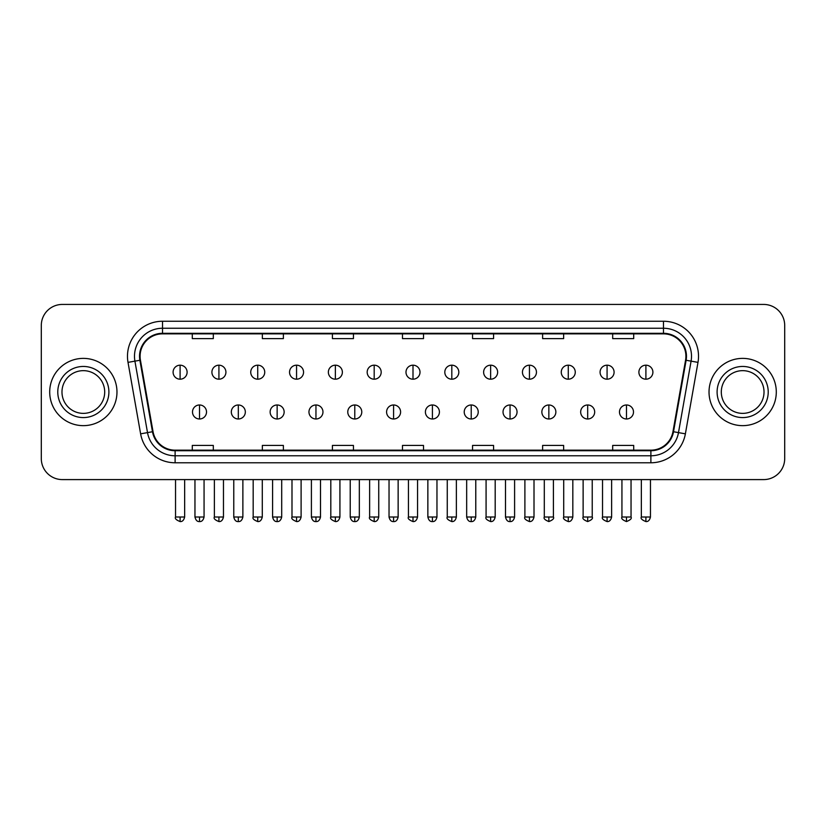 <?xml version="1.0" encoding="UTF-8"?>
<svg xmlns="http://www.w3.org/2000/svg" width="826" height="826" viewBox="0 0 826 826"><rect width="100%" height="100%" fill="white"/><g stroke="black" fill="none" stroke-linecap="round" stroke-linejoin="round"><path stroke-width="1.24" d="M49.705 392.02A33.629 33.629 0 0 0 83.343 425.648A33.629 33.629 0 0 0 116.972 392.02A33.629 33.629 0 0 0 83.343 358.381A33.629 33.629 0 0 0 49.705 392.02A33.629 33.629 0 0 0 83.343 425.648A33.629 33.629 0 0 0 116.972 392.02A33.629 33.629 0 0 0 83.343 358.381A33.629 33.629 0 0 0 49.705 392.02M709.028 392.02A33.629 33.629 0 0 0 742.657 425.648A33.629 33.629 0 0 0 776.295 392.02A33.629 33.629 0 0 0 742.657 358.381A33.629 33.629 0 0 0 709.028 392.02A33.629 33.629 0 0 0 742.657 425.648A33.629 33.629 0 0 0 776.295 392.02A33.629 33.629 0 0 0 742.657 358.381A33.629 33.629 0 0 0 709.028 392.02M140.09 356.285A22.426 22.426 0 0 1 162.516 333.859L663.485 333.859A22.426 22.426 0 0 1 685.57 360.177L672.963 431.647A22.426 22.426 0 0 1 650.888 450.17L175.112 450.17A22.426 22.426 0 0 1 153.037 431.647L140.43 360.177A22.426 22.426 0 0 1 140.09 356.285M139.532 356.285A22.983 22.983 0 0 0 139.883 360.27L152.48 431.74A22.983 22.983 0 0 0 175.112 450.728L650.888 450.728A22.983 22.983 0 0 0 673.52 431.74L686.117 360.27A22.983 22.983 0 0 0 663.485 333.301L162.516 333.301A22.983 22.983 0 0 0 139.532 356.285M128.009 362.366A35.033 35.033 0 0 1 162.516 321.252L663.485 321.252A35.033 35.033 0 0 1 697.991 362.366L685.384 433.836A35.033 35.033 0 0 1 650.888 462.777L175.112 462.777A35.033 35.033 0 0 1 140.616 433.836L128.009 362.366L134.917 361.148A28.022 28.022 0 0 1 162.516 328.252L663.485 328.252A28.022 28.022 0 0 1 691.083 361.148L678.487 432.618A28.022 28.022 0 0 1 650.888 455.776L175.112 455.776A28.022 28.022 0 0 1 147.513 432.618L134.917 361.148A28.022 28.022 0 0 1 134.483 356.285M784.7 325.454A21.022 21.022 0 0 0 763.678 304.433L62.322 304.433A21.022 21.022 0 0 0 41.3 325.454L41.3 458.575A21.022 21.022 0 0 0 62.322 479.596L763.678 479.596A21.022 21.022 0 0 0 784.7 458.575L784.7 325.454L784.7 458.575M673.52 431.74L678.487 432.618L691.083 361.148L697.991 362.366M402.489 333.859L402.489 338.608L423.511 338.608L423.511 333.859M332.424 333.859L332.424 338.608L353.445 338.608L353.445 333.859M262.358 333.859L262.358 338.608L283.38 338.608L283.38 333.859M192.293 333.859L192.293 338.608L213.314 338.608L213.314 333.859M472.555 333.859L472.555 338.608L493.576 338.608L493.576 333.859M542.62 333.859L542.62 338.608L563.642 338.608L563.642 333.859M612.685 333.859L612.685 338.608L633.707 338.608L633.707 333.859M423.511 450.17L423.511 445.42L402.489 445.42L402.489 450.17M353.445 450.17L353.445 445.42L332.424 445.42L332.424 450.17M283.38 450.17L283.38 445.42L262.358 445.42L262.358 450.17M213.314 450.17L213.314 445.42L192.293 445.42L192.293 450.17M493.576 450.17L493.576 445.42L472.555 445.42L472.555 450.17M563.642 450.17L563.642 445.42L542.62 445.42L542.62 450.17M633.707 450.17L633.707 445.42L612.685 445.42L612.685 450.17M41.3 325.454L41.3 458.575M763.678 304.433L62.322 304.433M62.322 479.596L763.678 479.596M180.099 365.185A7.011 7.011 0 0 0 173.099 372.185A7.011 7.011 0 0 0 180.099 379.196A7.011 7.011 0 0 0 187.11 372.185A7.011 7.011 0 0 0 180.099 365.185L180.099 379.196A7.011 7.011 0 0 0 187.11 372.185A7.011 7.011 0 0 0 180.099 365.185M199.51 404.977A7.011 7.011 0 0 0 192.499 411.988A7.011 7.011 0 0 0 199.51 418.988A7.011 7.011 0 0 0 206.521 411.988A7.011 7.011 0 0 0 199.51 404.977L199.51 418.988A7.011 7.011 0 0 0 206.521 411.988A7.011 7.011 0 0 0 199.51 404.977M218.921 365.185A7.011 7.011 0 0 0 211.91 372.185A7.011 7.011 0 0 0 218.921 379.196A7.011 7.011 0 0 0 225.921 372.185A7.011 7.011 0 0 0 218.921 365.185L218.921 379.196A7.011 7.011 0 0 0 225.921 372.185A7.011 7.011 0 0 0 218.921 365.185M257.733 365.185A7.011 7.011 0 0 0 250.732 372.185A7.011 7.011 0 0 0 257.733 379.196A7.011 7.011 0 0 0 264.743 372.185A7.011 7.011 0 0 0 257.733 365.185L257.733 379.196A7.011 7.011 0 0 0 264.743 372.185A7.011 7.011 0 0 0 257.733 365.185M296.555 365.185A7.011 7.011 0 0 0 289.544 372.185A7.011 7.011 0 0 0 296.555 379.196A7.011 7.011 0 0 0 303.555 372.185A7.011 7.011 0 0 0 296.555 365.185L296.555 379.196A7.011 7.011 0 0 0 303.555 372.185A7.011 7.011 0 0 0 296.555 365.185M335.366 365.185A7.011 7.011 0 0 0 328.356 372.185A7.011 7.011 0 0 0 335.366 379.196A7.011 7.011 0 0 0 342.377 372.185A7.011 7.011 0 0 0 335.366 365.185L335.366 379.196A7.011 7.011 0 0 0 342.377 372.185A7.011 7.011 0 0 0 335.366 365.185M238.322 404.977A7.011 7.011 0 0 0 231.321 411.988A7.011 7.011 0 0 0 238.322 418.988A7.011 7.011 0 0 0 245.332 411.988A7.011 7.011 0 0 0 238.322 404.977L238.322 418.988A7.011 7.011 0 0 0 245.332 411.988A7.011 7.011 0 0 0 238.322 404.977M277.144 404.977A7.011 7.011 0 0 0 270.133 411.988A7.011 7.011 0 0 0 277.144 418.988A7.011 7.011 0 0 0 284.144 411.988A7.011 7.011 0 0 0 277.144 404.977L277.144 418.988A7.011 7.011 0 0 0 284.144 411.988A7.011 7.011 0 0 0 277.144 404.977M315.955 404.977A7.011 7.011 0 0 0 308.955 411.988A7.011 7.011 0 0 0 315.955 418.988A7.011 7.011 0 0 0 322.966 411.988A7.011 7.011 0 0 0 315.955 404.977L315.955 418.988A7.011 7.011 0 0 0 322.966 411.988A7.011 7.011 0 0 0 315.955 404.977M104.696 392.02A21.352 21.352 0 0 0 83.343 370.657A21.352 21.352 0 0 0 61.981 392.02A21.352 21.352 0 0 0 83.343 413.372A21.352 21.352 0 0 0 104.696 392.02A21.352 21.352 0 0 1 83.343 413.372A21.352 21.352 0 0 1 61.981 392.02M764.019 392.02A21.352 21.352 0 0 0 742.657 370.657A21.352 21.352 0 0 0 721.304 392.02A21.352 21.352 0 0 0 742.657 413.372A21.352 21.352 0 0 0 764.019 392.02A21.352 21.352 0 0 1 742.657 413.372A21.352 21.352 0 0 1 721.304 392.02M374.188 365.185A7.011 7.011 0 0 0 367.178 372.185A7.011 7.011 0 0 0 374.188 379.196A7.011 7.011 0 0 0 381.189 372.185A7.011 7.011 0 0 0 374.188 365.185L374.188 379.196A7.011 7.011 0 0 0 381.189 372.185A7.011 7.011 0 0 0 374.188 365.185M413 365.185A7.011 7.011 0 0 0 405.989 372.185A7.011 7.011 0 0 0 413 379.196A7.011 7.011 0 0 0 420.011 372.185A7.011 7.011 0 0 0 413 365.185L413 379.196A7.011 7.011 0 0 0 420.011 372.185A7.011 7.011 0 0 0 413 365.185M451.812 365.185A7.011 7.011 0 0 0 444.811 372.185A7.011 7.011 0 0 0 451.812 379.196A7.011 7.011 0 0 0 458.822 372.185A7.011 7.011 0 0 0 451.812 365.185L451.812 379.196A7.011 7.011 0 0 0 458.822 372.185A7.011 7.011 0 0 0 451.812 365.185M354.777 404.977A7.011 7.011 0 0 0 347.767 411.988A7.011 7.011 0 0 0 354.777 418.988A7.011 7.011 0 0 0 361.778 411.988A7.011 7.011 0 0 0 354.777 404.977L354.777 418.988A7.011 7.011 0 0 0 361.778 411.988A7.011 7.011 0 0 0 354.777 404.977M393.589 404.977A7.011 7.011 0 0 0 386.589 411.988A7.011 7.011 0 0 0 393.589 418.988A7.011 7.011 0 0 0 400.6 411.988A7.011 7.011 0 0 0 393.589 404.977L393.589 418.988A7.011 7.011 0 0 0 400.6 411.988A7.011 7.011 0 0 0 393.589 404.977M432.411 404.977A7.011 7.011 0 0 0 425.4 411.988A7.011 7.011 0 0 0 432.411 418.988A7.011 7.011 0 0 0 439.411 411.988A7.011 7.011 0 0 0 432.411 404.977L432.411 418.988A7.011 7.011 0 0 0 439.411 411.988A7.011 7.011 0 0 0 432.411 404.977M490.634 365.185A7.011 7.011 0 0 0 483.623 372.185A7.011 7.011 0 0 0 490.634 379.196A7.011 7.011 0 0 0 497.644 372.185A7.011 7.011 0 0 0 490.634 365.185L490.634 379.196A7.011 7.011 0 0 0 497.644 372.185A7.011 7.011 0 0 0 490.634 365.185M529.445 365.185A7.011 7.011 0 0 0 522.445 372.185A7.011 7.011 0 0 0 529.445 379.196A7.011 7.011 0 0 0 536.456 372.185A7.011 7.011 0 0 0 529.445 365.185L529.445 379.196A7.011 7.011 0 0 0 536.456 372.185A7.011 7.011 0 0 0 529.445 365.185M568.267 365.185A7.011 7.011 0 0 0 561.257 372.185A7.011 7.011 0 0 0 568.267 379.196A7.011 7.011 0 0 0 575.268 372.185A7.011 7.011 0 0 0 568.267 365.185L568.267 379.196A7.011 7.011 0 0 0 575.268 372.185A7.011 7.011 0 0 0 568.267 365.185M607.079 365.185A7.011 7.011 0 0 0 600.079 372.185A7.011 7.011 0 0 0 607.079 379.196A7.011 7.011 0 0 0 614.09 372.185A7.011 7.011 0 0 0 607.079 365.185L607.079 379.196A7.011 7.011 0 0 0 614.09 372.185A7.011 7.011 0 0 0 607.079 365.185M645.901 365.185A7.011 7.011 0 0 0 638.89 372.185A7.011 7.011 0 0 0 645.901 379.196A7.011 7.011 0 0 0 652.901 372.185A7.011 7.011 0 0 0 645.901 365.185L645.901 379.196A7.011 7.011 0 0 0 652.901 372.185A7.011 7.011 0 0 0 645.901 365.185M471.223 404.977A7.011 7.011 0 0 0 464.222 411.988A7.011 7.011 0 0 0 471.223 418.988A7.011 7.011 0 0 0 478.233 411.988A7.011 7.011 0 0 0 471.223 404.977L471.223 418.988A7.011 7.011 0 0 0 478.233 411.988A7.011 7.011 0 0 0 471.223 404.977M510.045 404.977A7.011 7.011 0 0 0 503.034 411.988A7.011 7.011 0 0 0 510.045 418.988A7.011 7.011 0 0 0 517.045 411.988A7.011 7.011 0 0 0 510.045 404.977L510.045 418.988A7.011 7.011 0 0 0 517.045 411.988A7.011 7.011 0 0 0 510.045 404.977M548.856 404.977A7.011 7.011 0 0 0 541.856 411.988A7.011 7.011 0 0 0 548.856 418.988A7.011 7.011 0 0 0 555.867 411.988A7.011 7.011 0 0 0 548.856 404.977L548.856 418.988A7.011 7.011 0 0 0 555.867 411.988A7.011 7.011 0 0 0 548.856 404.977M587.678 404.977A7.011 7.011 0 0 0 580.668 411.988A7.011 7.011 0 0 0 587.678 418.988A7.011 7.011 0 0 0 594.679 411.988A7.011 7.011 0 0 0 587.678 404.977L587.678 418.988A7.011 7.011 0 0 0 594.679 411.988A7.011 7.011 0 0 0 587.678 404.977M626.49 404.977A7.011 7.011 0 0 0 619.479 411.988A7.011 7.011 0 0 0 626.49 418.988A7.011 7.011 0 0 0 633.501 411.988A7.011 7.011 0 0 0 626.49 404.977L626.49 418.988A7.011 7.011 0 0 0 633.501 411.988A7.011 7.011 0 0 0 626.49 404.977M663.485 321.252L663.485 333.301M134.917 361.148L139.883 360.27M175.112 462.777L175.112 450.728M650.888 450.728L650.888 462.777M140.616 433.836L152.48 431.74M686.117 360.27L691.083 361.148M162.516 321.252L162.516 333.301M678.487 432.618L685.384 433.836M180.099 517.014L175.546 517.014C174.627 518.47 176.144 519.988 180.099 521.567L180.099 517.014L184.652 517.014L184.652 479.596M199.51 517.014L194.957 517.014C195.752 520.256 197.269 521.774 199.51 521.567L199.51 517.014L204.063 517.014L204.063 479.596M218.921 517.014L214.368 517.014C213.438 518.47 214.956 519.988 218.921 521.567L218.921 517.014L223.474 517.014L223.474 479.596M257.733 517.014L253.179 517.014C252.26 518.47 253.778 519.988 257.733 521.567L257.733 517.014L262.286 517.014L262.286 479.596M296.555 517.014L291.991 517.014C291.072 518.47 292.59 519.988 296.555 521.567L296.555 517.014L301.108 517.014L301.108 479.596M335.366 517.014L330.813 517.014C329.884 518.47 331.402 519.988 335.366 521.567L335.366 517.014L339.92 517.014L339.92 479.596M238.322 517.014L233.768 517.014C234.563 520.256 236.081 521.774 238.322 521.567L238.322 517.014L242.875 517.014L242.875 479.596M277.144 517.014L272.59 517.014C273.385 520.256 274.903 521.774 277.144 521.567L277.144 517.014L281.697 517.014L281.697 479.596M315.955 517.014L311.402 517.014C312.197 520.256 313.715 521.774 315.955 521.567L315.955 517.014L320.509 517.014L320.509 479.596M108.898 392.02A25.565 25.565 0 0 0 83.343 366.455A25.565 25.565 0 0 0 57.779 392.02A25.565 25.565 0 0 0 83.343 417.574A25.565 25.565 0 0 0 108.898 392.02M768.221 392.02A25.565 25.565 0 0 0 742.657 366.455A25.565 25.565 0 0 0 717.102 392.02A25.565 25.565 0 0 0 742.657 417.574A25.565 25.565 0 0 0 768.221 392.02M374.188 517.014L369.625 517.014C368.706 518.47 370.224 519.988 374.188 521.567L374.188 517.014L378.742 517.014L378.742 479.596M413 517.014L408.447 517.014C407.517 518.47 409.035 519.988 413 521.567L413 517.014L417.553 517.014L417.553 479.596M451.812 517.014L447.258 517.014C446.339 518.47 447.857 519.988 451.812 521.567L451.812 517.014L456.375 517.014L456.375 479.596M354.777 517.014L350.224 517.014C351.019 520.256 352.537 521.774 354.777 521.567L354.777 517.014L359.331 517.014L359.331 479.596M393.589 517.014L389.036 517.014C389.831 520.256 391.348 521.774 393.589 521.567L393.589 517.014L398.142 517.014L398.142 479.596M432.411 517.014L427.858 517.014C428.653 520.256 430.17 521.774 432.411 521.567L432.411 517.014L436.964 517.014L436.964 479.596M490.634 517.014L486.08 517.014C485.151 518.47 486.669 519.988 490.634 521.567L490.634 517.014L495.187 517.014L495.187 479.596M529.445 517.014L524.892 517.014C523.973 518.47 525.491 519.988 529.445 521.567L529.445 517.014L534.009 517.014L534.009 479.596M568.267 517.014L563.714 517.014C562.785 518.47 564.303 519.988 568.267 521.567L568.267 517.014L572.821 517.014L572.821 479.596M607.079 517.014L602.526 517.014C601.607 518.47 603.125 519.988 607.079 521.567L607.079 517.014L611.632 517.014L611.632 479.596M645.901 517.014L641.348 517.014C640.418 518.47 641.936 519.988 645.901 521.567L645.901 517.014L650.454 517.014L650.454 479.596M471.223 517.014L466.669 517.014C467.464 520.256 468.982 521.774 471.223 521.567L471.223 517.014L475.776 517.014L475.776 479.596M510.045 517.014L505.491 517.014C506.286 520.256 507.804 521.774 510.045 521.567L510.045 517.014L514.598 517.014L514.598 479.596M548.856 517.014L544.303 517.014C543.384 518.47 544.902 519.988 548.856 521.567L548.856 517.014L553.41 517.014L553.41 479.596M587.678 517.014L583.125 517.014C582.196 518.47 583.714 519.988 587.678 521.567L587.678 517.014L592.232 517.014L592.232 479.596M626.49 517.014L621.937 517.014C621.018 518.47 622.536 519.988 626.49 521.567L626.49 517.014L631.043 517.014L631.043 479.596M175.546 517.014L175.546 479.596M184.652 517.014C183.857 520.256 182.339 521.774 180.099 521.567M194.957 517.014L194.957 479.596M204.063 517.014C203.268 520.256 201.75 521.774 199.51 521.567M214.368 517.014L214.368 479.596M223.474 517.014C222.679 520.256 221.161 521.774 218.921 521.567M253.179 517.014L253.179 479.596M262.286 517.014C261.491 520.256 259.973 521.774 257.733 521.567M291.991 517.014L291.991 479.596M301.108 517.014C300.313 520.256 298.795 521.774 296.555 521.567M330.813 517.014L330.813 479.596M339.92 517.014C339.125 520.256 337.607 521.774 335.366 521.567M233.768 517.014L233.768 479.596M242.875 517.014C242.08 520.256 240.562 521.774 238.322 521.567M272.59 517.014L272.59 479.596M281.697 517.014C280.902 520.256 279.384 521.774 277.144 521.567M311.402 517.014L311.402 479.596M320.509 517.014C319.714 520.256 318.196 521.774 315.955 521.567M369.625 517.014L369.625 479.596M378.742 517.014C377.947 520.256 376.429 521.774 374.188 521.567M408.447 517.014L408.447 479.596M417.553 517.014C416.758 520.256 415.241 521.774 413 521.567M447.258 517.014L447.258 479.596M456.375 517.014C455.58 520.256 454.063 521.774 451.812 521.567M350.224 517.014L350.224 479.596M359.331 517.014C358.536 520.256 357.018 521.774 354.777 521.567M389.036 517.014L389.036 479.596M398.142 517.014C397.347 520.256 395.83 521.774 393.589 521.567M427.858 517.014L427.858 479.596M436.964 517.014C436.169 520.256 434.652 521.774 432.411 521.567M486.08 517.014L486.08 479.596M495.187 517.014C494.392 520.256 492.874 521.774 490.634 521.567M524.892 517.014L524.892 479.596M534.009 517.014C533.214 520.256 531.686 521.774 529.445 521.567M563.714 517.014L563.714 479.596M572.821 517.014C572.026 520.256 570.508 521.774 568.267 521.567M602.526 517.014L602.526 479.596M611.632 517.014C610.837 520.256 609.32 521.774 607.079 521.567M641.348 517.014L641.348 479.596M650.454 517.014C649.659 520.256 648.142 521.774 645.901 521.567M466.669 517.014L466.669 479.596M475.776 517.014C474.981 520.256 473.463 521.774 471.223 521.567M505.491 517.014L505.491 479.596M514.598 517.014C513.803 520.256 512.285 521.774 510.045 521.567M544.303 517.014L544.303 479.596M553.41 517.014C554.339 518.47 552.821 519.988 548.856 521.567M583.125 517.014L583.125 479.596M592.232 517.014C593.151 518.47 591.633 519.988 587.678 521.567M621.937 517.014L621.937 479.596M631.043 517.014C631.973 518.47 630.455 519.988 626.49 521.567"/></g></svg>
